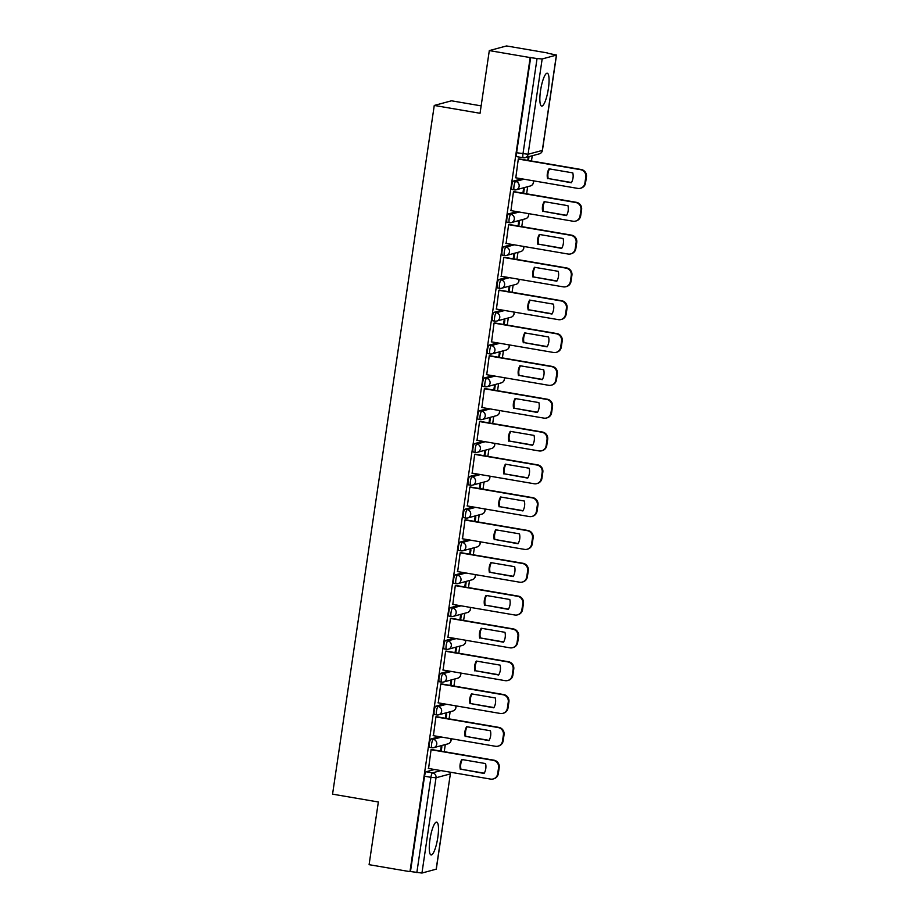 <?xml version="1.0" encoding="UTF-8"?>
<svg xmlns="http://www.w3.org/2000/svg" width="919" height="919" viewBox="0 0 919 919"><rect width="100%" height="100%" fill="white"/><g stroke="black" fill="none" stroke-linecap="round" stroke-linejoin="round"><path stroke-width="1.38" d="M437.8 837.473A16.668 3.71 99.7 0 0 436.686 822.103A16.668 3.71 99.7 0 0 429.954 839.587A16.668 3.71 99.7 0 0 431.068 854.957A16.668 3.71 99.7 0 0 437.8 837.473M548.379 88.603A16.668 3.71 99.7 0 0 547.264 73.221A16.668 3.71 99.7 0 0 540.533 90.705A16.668 3.71 99.7 0 0 541.647 106.087A16.668 3.71 99.7 0 0 548.379 88.603M439.385 736.693L431.011 738.945A4.273 0.953 99.7 0 0 429.38 743.425A4.273 0.953 99.7 0 0 429.667 747.365A4.273 0.953 99.7 0 0 429.77 747.354M444.233 703.874L435.859 706.125A4.273 0.953 99.7 0 0 434.227 710.605A4.273 0.953 99.7 0 0 434.515 714.545A4.273 0.953 99.7 0 0 434.618 714.545M449.081 671.054L440.706 673.317A4.273 0.953 99.7 0 0 439.075 677.785A4.273 0.953 99.7 0 0 439.362 681.737A4.273 0.953 99.7 0 0 439.466 681.726M453.929 638.245L445.554 640.497A4.273 0.953 99.7 0 0 443.923 644.977A4.273 0.953 99.7 0 0 444.21 648.917A4.273 0.953 99.7 0 0 444.302 648.906M458.776 605.426L450.39 607.677A4.273 0.953 99.7 0 0 448.771 612.157A4.273 0.953 99.7 0 0 449.058 616.098A4.273 0.953 99.7 0 0 449.15 616.098M463.613 572.606L455.238 574.869A4.273 0.953 99.7 0 0 453.618 579.338A4.273 0.953 99.7 0 0 453.894 583.289A4.273 0.953 99.7 0 0 453.997 583.278M468.46 539.798L460.086 542.049A4.273 0.953 99.7 0 0 458.455 546.529A4.273 0.953 99.7 0 0 458.742 550.47A4.273 0.953 99.7 0 0 458.845 550.458M473.308 506.978L464.934 509.229A4.273 0.953 99.7 0 0 463.302 513.71A4.273 0.953 99.7 0 0 463.59 517.65A4.273 0.953 99.7 0 0 463.693 517.65M478.156 474.158L469.781 476.421A4.273 0.953 99.7 0 0 468.15 480.89A4.273 0.953 99.7 0 0 468.437 484.841A4.273 0.953 99.7 0 0 468.541 484.83M483.003 441.35L474.629 443.601A4.273 0.953 99.7 0 0 472.998 448.081A4.273 0.953 99.7 0 0 473.285 452.022A4.273 0.953 99.7 0 0 473.377 452.01M487.851 408.53L479.465 410.782A4.273 0.953 99.7 0 0 477.846 415.262A4.273 0.953 99.7 0 0 478.133 419.202A4.273 0.953 99.7 0 0 478.225 419.202M492.687 375.71L484.313 377.973A4.273 0.953 99.7 0 0 482.693 382.442A4.273 0.953 99.7 0 0 482.969 386.394A4.273 0.953 99.7 0 0 483.072 386.382M497.535 342.902L489.161 345.153A4.273 0.953 99.7 0 0 487.529 349.634A4.273 0.953 99.7 0 0 487.817 353.574A4.273 0.953 99.7 0 0 487.92 353.562M502.383 310.082L494.008 312.334A4.273 0.953 99.7 0 0 492.377 316.814A4.273 0.953 99.7 0 0 492.664 320.754A4.273 0.953 99.7 0 0 492.768 320.754M507.231 277.274L498.856 279.525A4.273 0.953 99.7 0 0 497.225 283.994A4.273 0.953 99.7 0 0 497.512 287.946A4.273 0.953 99.7 0 0 497.616 287.934M512.078 244.454L503.704 246.706A4.273 0.953 99.7 0 0 502.073 251.186A4.273 0.953 99.7 0 0 502.36 255.126A4.273 0.953 99.7 0 0 502.452 255.114M516.926 211.634L508.54 213.886A4.273 0.953 99.7 0 0 506.92 218.366A4.273 0.953 99.7 0 0 507.208 222.306A4.273 0.953 99.7 0 0 507.299 222.306M521.762 178.826L513.388 181.077A4.273 0.953 99.7 0 0 511.768 185.546A4.273 0.953 99.7 0 0 512.044 189.498A4.273 0.953 99.7 0 0 512.147 189.486M444.245 751.685L445.29 744.562M449.092 718.865L450.138 711.743M453.929 686.056L454.985 678.934M458.776 653.237L459.833 646.114M463.624 620.417L464.681 613.295M468.472 587.609L469.517 580.486M473.319 554.789L474.365 547.667M478.167 521.969L479.213 514.847M483.003 489.161L484.06 482.038M487.851 456.341L488.908 449.219M492.699 423.521L493.756 416.399M497.547 390.713L498.592 383.591M502.394 357.893L503.44 350.771M507.242 325.073L508.287 317.951M512.078 292.265L513.135 285.143M516.926 259.445L517.983 252.323M521.774 226.625L522.831 219.503M526.621 193.817L527.667 186.695M531.469 160.997L532.239 155.759M547.391 53.153L556.512 55.06L542.164 58.965L528.092 154.254L542.313 150.429L556.386 55.14M481.142 105.869L451.505 100.803L434.262 105.444L480.051 113.278L489.31 50.591L530.183 57.575L409.966 871.66L369.093 864.676L378.352 801.988L332.563 794.154L434.262 105.444M489.31 50.591L506.553 45.95L547.425 52.946M436.169 869.225L450.367 773.855L436.295 869.144L421.947 873.05L410.471 871.534L424.544 776.233A4.273 0.953 -80.3 0 1 426.163 771.765L434.538 769.502M530.677 57.438L516.604 152.738L528.092 154.254A4.273 4.147 74.9 0 1 523.359 157.758A4.273 0.953 -80.3 0 1 523.256 157.769A4.273 0.953 -80.3 0 1 522.98 153.829L537.052 58.529L530.183 57.575M537.052 58.529L542.164 58.965M519.04 158.872L518.305 158.953L515.8 177.804M523.612 193.3L524.267 188.855L523.508 189.061L522.9 193.174M514.192 191.692L513.457 191.761L510.953 210.612M518.764 226.108L519.419 221.674L518.661 221.87L518.052 225.994M509.344 224.5L508.609 224.581L506.105 243.432M513.916 258.928L514.571 254.483L513.813 254.689L513.204 258.813M504.497 257.32L503.761 257.389L501.257 276.251M509.069 291.748L509.723 287.302L508.977 287.509L508.368 291.622M499.649 290.14L498.914 290.209L496.421 309.06M504.221 324.556L504.876 320.122L504.129 320.317L503.52 324.441M494.801 322.948L494.066 323.028L491.573 341.879M499.373 357.376L500.028 352.93L499.281 353.137L498.672 357.261M489.965 355.768L489.23 355.837L486.725 374.699M494.537 390.196L495.192 385.75L494.433 385.957L493.825 390.07M485.117 388.576L484.382 388.657L481.878 407.508M489.689 423.004L490.344 418.57L489.586 418.765L488.977 422.889M480.269 421.396L479.534 421.476L477.03 440.327M484.841 455.824L485.496 451.378L484.738 451.585L484.129 455.709M475.422 454.216L474.686 454.285L472.182 473.147M479.994 488.644L480.648 484.198L479.89 484.405L479.293 488.517M470.574 487.024L469.839 487.104L467.346 505.955M475.146 521.452L475.801 517.018L475.054 517.213L474.445 521.337M465.726 519.844L464.991 519.924L462.498 538.775M470.298 554.272L470.953 549.826L470.206 550.033L469.598 554.157M460.89 552.664L460.155 552.733L457.651 571.595M465.462 587.092L466.117 582.646L465.359 582.853L464.75 586.965M456.042 585.472L455.307 585.552L452.803 604.403M460.614 619.9L461.269 615.466L460.511 615.661L459.902 619.785M451.195 618.292L450.459 618.372L447.955 637.223M455.767 652.72L456.421 648.274L455.663 648.481L455.054 652.593M446.347 651.111L445.612 651.18L443.107 670.043M450.919 685.54L451.574 681.094L450.815 681.301L450.218 685.413M441.499 683.92L440.764 684L438.271 702.851M446.071 718.348L446.726 713.914L445.979 714.109L445.37 718.233M436.651 716.74L435.916 716.82L433.423 735.671M441.223 751.168L441.878 746.722L441.131 746.929L440.523 751.041M431.815 749.559L431.08 749.628L428.576 768.491M528.448 160.48L529.022 156.621M528.264 156.827L527.747 160.365M516.604 152.738A4.273 0.953 99.7 0 0 516.892 156.678A4.273 0.953 99.7 0 0 516.995 156.667M547.563 178.7A13.36 12.958 74.9 0 1 549.022 168.82L572.801 172.887A13.36 12.958 74.9 0 1 571.342 182.766L548.206 178.527A13.36 12.958 74.9 0 1 549.528 168.901M548.206 178.527L571.492 182.513M518.753 158.826L581.21 169.51A6.41 6.215 74.9 0 1 586.437 176.873L585.541 182.973A6.41 6.215 74.9 0 1 581.049 188.108L580.394 188.28A6.41 6.215 -105.1 0 0 584.886 183.145L585.794 177.045A6.41 6.215 -105.1 0 0 580.555 169.682L581.21 169.51M515.525 177.758L577.798 188.406A6.41 6.215 -105.1 0 0 580.394 188.28M518.282 159.033L580.555 169.682M542.715 211.519A13.36 12.958 74.9 0 1 544.174 201.629L567.953 205.695A13.36 12.958 74.9 0 1 566.495 215.586L543.37 211.347A13.36 12.958 74.9 0 1 544.68 201.72M543.37 211.347L566.644 215.322M513.916 191.634L576.362 202.318A6.41 6.215 74.9 0 1 581.601 209.681L580.693 215.793A6.41 6.215 74.9 0 1 576.202 220.928L575.547 221.1A6.41 6.215 -105.1 0 0 580.038 215.965L580.946 209.865A6.41 6.215 -105.1 0 0 575.719 202.502L576.362 202.318M510.677 210.566L572.951 221.215A6.41 6.215 -105.1 0 0 575.547 221.1M513.445 191.841L575.719 202.502M537.868 244.339A13.36 12.958 74.9 0 1 539.327 234.448L563.117 238.515A13.36 12.958 74.9 0 1 561.658 248.406L538.523 244.155A13.36 12.958 74.9 0 1 539.832 234.529M538.523 244.155L561.808 248.141M509.069 224.454L571.526 235.138A6.41 6.215 74.9 0 1 576.753 242.501L575.845 248.601A6.41 6.215 74.9 0 1 571.354 253.736L570.699 253.92A6.41 6.215 -105.1 0 0 575.202 248.785L576.098 242.673A6.41 6.215 -105.1 0 0 570.871 235.31L571.526 235.138M505.829 243.386L568.103 254.035A6.41 6.215 -105.1 0 0 570.699 253.92M508.598 224.661L570.871 235.31M533.02 277.147A13.36 12.958 74.9 0 1 534.479 267.268L558.27 271.335A13.36 12.958 74.9 0 1 556.811 281.214L533.675 276.975A13.36 12.958 74.9 0 1 534.984 267.349M533.675 276.975L556.96 280.961M504.221 257.274L566.678 267.957A6.41 6.215 74.9 0 1 571.905 275.321L571.009 281.421A6.41 6.215 74.9 0 1 566.506 286.556L565.851 286.728A6.41 6.215 -105.1 0 0 570.354 281.593L571.25 275.493A6.41 6.215 -105.1 0 0 566.024 268.13L566.678 267.957M500.981 276.205L563.255 286.854A6.41 6.215 -105.1 0 0 565.851 286.728M503.75 257.481L566.024 268.13M528.172 309.967A13.36 12.958 74.9 0 1 529.631 300.076L553.422 304.143A13.36 12.958 74.9 0 1 551.963 314.034L528.827 309.795A13.36 12.958 74.9 0 1 530.137 300.168M528.827 309.795L552.112 313.77M499.373 290.082L561.831 300.766A6.41 6.215 74.9 0 1 567.057 308.129L566.161 314.241A6.41 6.215 74.9 0 1 561.658 319.375L561.004 319.548A6.41 6.215 -105.1 0 0 565.507 314.413L566.403 308.313A6.41 6.215 -105.1 0 0 561.176 300.95L561.831 300.766M496.134 309.014L558.407 319.663A6.41 6.215 -105.1 0 0 561.004 319.548M498.902 290.289L561.176 300.95M523.325 342.787A13.36 12.958 74.9 0 1 524.783 332.896L548.574 336.963A13.36 12.958 74.9 0 1 547.115 346.854L523.979 342.603A13.36 12.958 74.9 0 1 525.289 332.977M523.979 342.603L547.264 346.589M494.525 322.902L556.983 333.586A6.41 6.215 74.9 0 1 562.21 340.949L561.314 347.049A6.41 6.215 74.9 0 1 556.822 352.184L556.167 352.368A6.41 6.215 -105.1 0 0 560.659 347.221L561.555 341.121A6.41 6.215 -105.1 0 0 556.328 333.758L556.983 333.586M491.297 341.834L553.571 352.482A6.41 6.215 -105.1 0 0 556.167 352.368M494.054 323.109L556.328 333.758M518.488 375.595A13.36 12.958 74.9 0 1 519.947 365.716L543.726 369.783A13.36 12.958 74.9 0 1 542.267 379.662L519.132 375.423A13.36 12.958 74.9 0 1 520.453 365.796M519.132 375.423L542.417 379.409M489.678 355.722L552.135 366.405A6.41 6.215 74.9 0 1 557.362 373.769L556.466 379.869A6.41 6.215 74.9 0 1 551.974 385.004L551.32 385.176A6.41 6.215 -105.1 0 0 555.811 380.041L556.719 373.941A6.41 6.215 -105.1 0 0 551.48 366.578L552.135 366.405M486.45 374.642L548.723 385.302A6.41 6.215 -105.1 0 0 551.32 385.176M489.207 355.929L551.48 366.578M513.641 408.415A13.36 12.958 74.9 0 1 515.099 398.524L538.879 402.591A13.36 12.958 74.9 0 1 537.42 412.482L514.295 408.243A13.36 12.958 74.9 0 1 515.605 398.616M514.295 408.243L537.569 412.217M484.841 388.53L547.287 399.214A6.41 6.215 74.9 0 1 552.526 406.577L551.618 412.677A6.41 6.215 74.9 0 1 547.127 417.823L546.472 417.996A6.41 6.215 -105.1 0 0 550.963 412.861L551.871 406.761A6.41 6.215 -105.1 0 0 546.644 399.397L547.287 399.214M481.602 407.462L543.876 418.111A6.41 6.215 -105.1 0 0 546.472 417.996M484.37 388.737L546.644 399.397M508.793 441.235A13.36 12.958 74.9 0 1 510.252 431.344L534.042 435.411A13.36 12.958 74.9 0 1 532.583 445.301L509.448 441.051A13.36 12.958 74.9 0 1 510.757 431.425M509.448 441.051L532.733 445.037M479.994 421.35L542.451 432.033A6.41 6.215 74.9 0 1 547.678 439.397L546.771 445.497A6.41 6.215 74.9 0 1 542.279 450.632L541.624 450.815A6.41 6.215 -105.1 0 0 546.127 445.669L547.023 439.569A6.41 6.215 -105.1 0 0 541.796 432.206L542.451 432.033M476.754 440.281L539.028 450.93A6.41 6.215 -105.1 0 0 541.624 450.815M479.523 421.557L541.796 432.206M503.945 474.043A13.36 12.958 74.9 0 1 505.404 464.164L529.195 468.231A13.36 12.958 74.9 0 1 527.736 478.11L504.6 473.871A13.36 12.958 74.9 0 1 505.909 464.244M504.6 473.871L527.885 477.857M475.146 454.17L537.604 464.853A6.41 6.215 74.9 0 1 542.83 472.217L541.934 478.317A6.41 6.215 74.9 0 1 537.431 483.451L536.776 483.624A6.41 6.215 -105.1 0 0 541.28 478.489L542.176 472.389A6.41 6.215 -105.1 0 0 536.949 465.025L537.604 464.853M471.906 473.09L534.18 483.75A6.41 6.215 -105.1 0 0 536.776 483.624M474.675 454.377L536.949 465.025M499.097 506.863A13.36 12.958 74.9 0 1 500.556 496.972L524.347 501.039A13.36 12.958 74.9 0 1 522.888 510.93L499.752 506.691A13.36 12.958 74.9 0 1 501.062 497.064M499.752 506.691L523.037 510.665M470.298 486.978L532.756 497.661A6.41 6.215 74.9 0 1 537.983 505.025L537.087 511.125A6.41 6.215 74.9 0 1 532.583 516.271L531.929 516.444A6.41 6.215 -105.1 0 0 536.432 511.309L537.328 505.209A6.41 6.215 -105.1 0 0 532.101 497.845L532.756 497.661M467.059 505.909L529.333 516.558A6.41 6.215 -105.1 0 0 531.929 516.444M469.827 487.185L532.101 497.845M494.25 539.683A13.36 12.958 74.9 0 1 495.709 529.792L519.499 533.859A13.36 12.958 74.9 0 1 518.04 543.749L494.904 539.499A13.36 12.958 74.9 0 1 496.214 529.872M494.904 539.499L518.19 543.485M465.451 519.798L527.908 530.481A6.41 6.215 74.9 0 1 533.135 537.845L532.239 543.945A6.41 6.215 74.9 0 1 527.747 549.08L527.092 549.263A6.41 6.215 -105.1 0 0 531.584 544.117L532.48 538.017A6.41 6.215 -105.1 0 0 527.253 530.654L527.908 530.481M462.223 538.729L524.496 549.378A6.41 6.215 -105.1 0 0 527.092 549.263M464.98 520.005L527.253 530.654M489.413 572.491A13.36 12.958 74.9 0 1 490.872 562.612L514.651 566.678A13.36 12.958 74.9 0 1 513.193 576.558L490.057 572.319A13.36 12.958 74.9 0 1 491.378 562.692M490.057 572.319L513.342 576.305M460.603 552.618L523.06 563.301A6.41 6.215 74.9 0 1 528.287 570.665L527.391 576.764A6.41 6.215 74.9 0 1 522.9 581.899L522.245 582.072A6.41 6.215 -105.1 0 0 526.736 576.937L527.644 570.837A6.41 6.215 -105.1 0 0 522.406 563.473L523.06 563.301M457.375 571.538L519.649 582.198A6.41 6.215 -105.1 0 0 522.245 582.072M460.132 552.824L522.406 563.473M484.566 605.311A13.36 12.958 74.9 0 1 486.025 595.42L509.804 599.487A13.36 12.958 74.9 0 1 508.345 609.377L485.221 605.139A13.36 12.958 74.9 0 1 486.53 595.512M485.221 605.139L508.494 609.113M455.767 585.426L518.213 596.109A6.41 6.215 74.9 0 1 523.451 603.473L522.543 609.573A6.41 6.215 74.9 0 1 518.052 614.719L517.397 614.891A6.41 6.215 -105.1 0 0 521.889 609.756L522.796 603.657A6.41 6.215 -105.1 0 0 517.569 596.293L518.213 596.109M452.527 604.357L514.801 615.006A6.41 6.215 -105.1 0 0 517.397 614.891M455.296 585.633L517.569 596.293M479.718 638.131A13.36 12.958 74.9 0 1 481.177 628.24L504.968 632.306A13.36 12.958 74.9 0 1 503.509 642.197L480.373 637.947A13.36 12.958 74.9 0 1 481.682 628.32M480.373 637.947L503.646 641.933M450.919 618.246L513.376 628.929A6.41 6.215 74.9 0 1 518.603 636.293L517.696 642.392A6.41 6.215 74.9 0 1 513.204 647.527L512.549 647.711A6.41 6.215 -105.1 0 0 517.052 642.565L517.948 636.465A6.41 6.215 -105.1 0 0 512.722 629.101L513.376 628.929M447.679 637.177L509.953 647.826A6.41 6.215 -105.1 0 0 512.549 647.711M450.448 618.453L512.722 629.101M474.87 670.939A13.36 12.958 74.9 0 1 476.329 661.06L500.12 665.126A13.36 12.958 74.9 0 1 498.661 675.005L475.525 670.767A13.36 12.958 74.9 0 1 476.835 661.14M475.525 670.767L498.81 674.753M446.071 651.066L508.529 661.749A6.41 6.215 74.9 0 1 513.755 669.112L512.859 675.212A6.41 6.215 74.9 0 1 508.356 680.347L507.702 680.519A6.41 6.215 -105.1 0 0 512.205 675.385L513.101 669.285A6.41 6.215 -105.1 0 0 507.874 661.921L508.529 661.749M442.832 669.985L505.105 680.646A6.41 6.215 -105.1 0 0 507.702 680.519M445.6 651.272L507.874 661.921M470.023 703.759A13.36 12.958 74.9 0 1 471.481 693.868L495.272 697.935A13.36 12.958 74.9 0 1 493.813 707.825L470.677 703.586A13.36 12.958 74.9 0 1 471.987 693.96M470.677 703.586L493.962 707.561M441.223 683.874L503.681 694.557A6.41 6.215 74.9 0 1 508.908 701.921L508.012 708.021A6.41 6.215 74.9 0 1 503.509 713.167L502.854 713.339A6.41 6.215 -105.1 0 0 507.357 708.204L508.253 702.105A6.41 6.215 -105.1 0 0 503.026 694.741L503.681 694.557M437.984 702.805L500.258 713.454A6.41 6.215 -105.1 0 0 502.854 713.339M440.752 684.081L503.026 694.741M465.175 736.567A13.36 12.958 74.9 0 1 466.634 726.688L490.424 730.754A13.36 12.958 74.9 0 1 488.965 740.645L465.83 736.395A13.36 12.958 74.9 0 1 467.139 726.768M465.83 736.395L489.115 740.381M436.376 716.694L498.833 727.377A6.41 6.215 74.9 0 1 504.06 734.74L503.164 740.84A6.41 6.215 74.9 0 1 498.672 745.975L498.018 746.159A6.41 6.215 -105.1 0 0 502.509 741.013L503.405 734.913A6.41 6.215 -105.1 0 0 498.178 727.549L498.833 727.377M433.148 735.625L495.421 746.274A6.41 6.215 -105.1 0 0 498.018 746.159M435.905 716.9L498.178 727.549M460.339 769.387A13.36 12.958 74.9 0 1 461.797 759.496L485.577 763.574A13.36 12.958 74.9 0 1 484.118 773.453L460.982 769.214A13.36 12.958 74.9 0 1 462.303 759.588M460.982 769.214L484.267 773.201M431.528 749.513L493.985 760.197A6.41 6.215 74.9 0 1 499.212 767.56L498.316 773.66A6.41 6.215 74.9 0 1 493.825 778.795L493.17 778.967A6.41 6.215 -105.1 0 0 497.661 773.832L498.569 767.733A6.41 6.215 -105.1 0 0 493.331 760.369L493.985 760.197M428.3 768.433L490.574 779.094A6.41 6.215 -105.1 0 0 493.17 778.967M431.057 749.72L493.331 760.369M450.884 738.658A4.273 4.147 -105.1 0 1 447.99 743.839L433.757 747.664A4.273 4.147 -105.1 0 1 432.033 747.744A4.273 0.953 -80.3 0 1 431.93 747.744A4.273 0.953 -80.3 0 1 431.643 743.804A4.273 0.953 -80.3 0 1 433.274 739.324L441.648 737.072M431.011 738.945L433.274 739.324A4.273 4.147 74.9 0 1 436.755 744.241A4.273 4.147 -105.1 0 1 433.757 747.664A4.273 4.273 0 0 1 431.93 747.744L429.667 747.365M455.732 705.838A4.273 4.147 -105.1 0 1 452.837 711.019L438.604 714.844A4.273 4.147 -105.1 0 1 436.87 714.925A4.273 0.953 -80.3 0 1 436.778 714.936A4.273 0.953 -80.3 0 1 436.491 710.996A4.273 0.953 -80.3 0 1 438.122 706.516L446.496 704.264M435.859 706.125L438.122 706.516A4.273 4.147 74.9 0 1 441.602 711.421A4.273 4.147 -105.1 0 1 438.604 714.844A4.273 4.273 0 0 1 436.778 714.936L434.515 714.545M460.58 673.03A4.273 4.147 -105.1 0 1 457.673 678.211L443.452 682.036A4.273 4.147 -105.1 0 1 441.717 682.116A4.273 0.953 -80.3 0 1 441.625 682.116A4.273 0.953 -80.3 0 1 441.338 678.176A4.273 0.953 -80.3 0 1 442.958 673.696L451.344 671.444M440.706 673.317L442.958 673.696A4.273 4.147 74.9 0 1 446.45 678.613A4.273 4.147 -105.1 0 1 443.452 682.036A4.273 4.273 0 0 1 441.625 682.116L439.362 681.737M465.428 640.21A4.273 4.147 -105.1 0 1 462.521 645.391L448.3 649.216A4.273 4.147 -105.1 0 1 446.565 649.296A4.273 0.953 -80.3 0 1 446.462 649.296A4.273 0.953 -80.3 0 1 446.186 645.356A4.273 0.953 -80.3 0 1 447.806 640.888L456.18 638.625M445.554 640.497L447.806 640.888A4.273 4.147 74.9 0 1 451.298 645.793A4.273 4.147 -105.1 0 1 448.3 649.216A4.273 4.273 0 0 1 446.462 649.296L444.21 648.917M470.264 607.39A4.273 4.147 -105.1 0 1 467.369 612.571L453.147 616.396A4.273 4.147 -105.1 0 1 451.413 616.477A4.273 0.953 -80.3 0 1 451.309 616.488A4.273 0.953 -80.3 0 1 451.022 612.548A4.273 0.953 -80.3 0 1 452.653 608.068L461.028 605.816M450.39 607.677L452.653 608.068A4.273 4.147 74.9 0 1 456.146 612.973A4.273 4.147 -105.1 0 1 453.147 616.396A4.273 4.273 0 0 1 451.309 616.488L449.058 616.098M475.112 574.582A4.273 4.147 -105.1 0 1 472.217 579.763L457.984 583.588A4.273 4.147 -105.1 0 1 456.261 583.668A4.273 0.953 -80.3 0 1 456.157 583.668A4.273 0.953 -80.3 0 1 455.87 579.728A4.273 0.953 -80.3 0 1 457.501 575.248L465.876 572.996M455.238 574.869L457.501 575.248A4.273 4.147 74.9 0 1 460.982 580.165A4.273 4.147 -105.1 0 1 457.984 583.588A4.273 4.273 0 0 1 456.157 583.668L453.894 583.289M479.959 541.762A4.273 4.147 -105.1 0 1 477.064 546.943L462.831 550.768A4.273 4.147 -105.1 0 1 461.108 550.849A4.273 0.953 -80.3 0 1 461.005 550.86A4.273 0.953 -80.3 0 1 460.718 546.908A4.273 0.953 -80.3 0 1 462.349 542.44L470.723 540.177M460.086 542.049L462.349 542.44A4.273 4.147 74.9 0 1 465.83 547.345A4.273 4.147 -105.1 0 1 462.831 550.768A4.273 4.273 0 0 1 461.005 550.86L458.742 550.47M484.807 508.942A4.273 4.147 -105.1 0 1 481.912 514.123L467.679 517.948A4.273 4.147 -105.1 0 1 465.944 518.029A4.273 0.953 -80.3 0 1 465.853 518.04A4.273 0.953 -80.3 0 1 465.565 514.1A4.273 0.953 -80.3 0 1 467.197 509.62L475.571 507.368M464.934 509.229L467.197 509.62A4.273 4.147 74.9 0 1 470.677 514.525A4.273 4.147 -105.1 0 1 467.679 517.948A4.273 4.273 0 0 1 465.853 518.04L463.59 517.65M489.655 476.134A4.273 4.147 -105.1 0 1 486.748 481.315L472.527 485.14A4.273 4.147 -105.1 0 1 470.792 485.221A4.273 0.953 -80.3 0 1 470.7 485.221A4.273 0.953 -80.3 0 1 470.413 481.28A4.273 0.953 -80.3 0 1 472.033 476.8L480.419 474.549M469.781 476.421L472.033 476.8A4.273 4.147 74.9 0 1 475.525 481.717A4.273 4.147 -105.1 0 1 472.527 485.14A4.273 4.273 0 0 1 470.7 485.221L468.437 484.841M494.502 443.314A4.273 4.147 -105.1 0 1 491.596 448.495L477.375 452.32A4.273 4.147 -105.1 0 1 475.64 452.401A4.273 0.953 -80.3 0 1 475.537 452.412A4.273 0.953 -80.3 0 1 475.261 448.461A4.273 0.953 -80.3 0 1 476.881 443.992L485.255 441.729M474.629 443.601L476.881 443.992A4.273 4.147 74.9 0 1 480.373 448.897A4.273 4.147 -105.1 0 1 477.375 452.32A4.273 4.273 0 0 1 475.537 452.412L473.285 452.022M499.339 410.494A4.273 4.147 -105.1 0 1 496.444 415.675L482.222 419.501A4.273 4.147 -105.1 0 1 480.488 419.581A4.273 0.953 -80.3 0 1 480.384 419.592A4.273 0.953 -80.3 0 1 480.097 415.652A4.273 0.953 -80.3 0 1 481.728 411.172L490.103 408.921M479.465 410.782L481.728 411.172A4.273 4.147 74.9 0 1 485.221 416.077A4.273 4.147 -105.1 0 1 482.222 419.501A4.273 4.273 0 0 1 480.384 419.592L478.133 419.202M504.186 377.686A4.273 4.147 -105.1 0 1 501.292 382.867L487.059 386.692A4.273 4.147 -105.1 0 1 485.335 386.773A4.273 0.953 -80.3 0 1 485.232 386.773A4.273 0.953 -80.3 0 1 484.945 382.832A4.273 0.953 -80.3 0 1 486.576 378.352L494.95 376.101M484.313 377.973L486.576 378.352A4.273 4.147 74.9 0 1 490.057 383.269A4.273 4.147 -105.1 0 1 487.059 386.692A4.273 4.273 0 0 1 485.232 386.773L482.969 386.394M509.034 344.866A4.273 4.147 -105.1 0 1 506.139 350.047L491.906 353.872A4.273 4.147 -105.1 0 1 490.183 353.953A4.273 0.953 -80.3 0 1 490.08 353.964A4.273 0.953 -80.3 0 1 489.793 350.013A4.273 0.953 -80.3 0 1 491.424 345.544L499.798 343.281M489.161 345.153L491.424 345.544A4.273 4.147 74.9 0 1 494.904 350.449A4.273 4.147 -105.1 0 1 491.906 353.872A4.273 4.273 0 0 1 490.08 353.964L487.817 353.574M513.882 312.046A4.273 4.147 -105.1 0 1 510.987 317.227L496.754 321.053A4.273 4.147 -105.1 0 1 495.019 321.133A4.273 0.953 -80.3 0 1 494.927 321.145A4.273 0.953 -80.3 0 1 494.64 317.204A4.273 0.953 -80.3 0 1 496.271 312.724L504.646 310.473M494.008 312.334L496.271 312.724A4.273 4.147 74.9 0 1 499.752 317.629A4.273 4.147 -105.1 0 1 496.754 321.053A4.273 4.273 0 0 1 494.927 321.145L492.664 320.754M518.73 279.238A4.273 4.147 -105.1 0 1 515.823 284.419L501.602 288.244A4.273 4.147 -105.1 0 1 499.867 288.325A4.273 0.953 -80.3 0 1 499.775 288.325A4.273 0.953 -80.3 0 1 499.488 284.385A4.273 0.953 -80.3 0 1 501.108 279.904L509.494 277.653M498.856 279.525L501.108 279.904A4.273 4.147 74.9 0 1 504.6 284.821A4.273 4.147 -105.1 0 1 501.602 288.244A4.273 4.273 0 0 1 499.775 288.325L497.512 287.946M523.577 246.418A4.273 4.147 -105.1 0 1 520.671 251.599L506.449 255.425A4.273 4.147 -105.1 0 1 504.715 255.505A4.273 0.953 -80.3 0 1 504.611 255.516A4.273 0.953 -80.3 0 1 504.336 251.565A4.273 0.953 -80.3 0 1 505.955 247.096L514.33 244.833M503.704 246.706L505.955 247.096A4.273 4.147 74.9 0 1 509.448 252.001A4.273 4.147 -105.1 0 1 506.449 255.425A4.273 4.273 0 0 1 504.611 255.516L502.36 255.126M528.425 213.599A4.273 4.147 -105.1 0 1 525.519 218.779L511.297 222.605A4.273 4.147 -105.1 0 1 509.563 222.685A4.273 0.953 -80.3 0 1 509.459 222.697A4.273 0.953 -80.3 0 1 509.172 218.756A4.273 0.953 -80.3 0 1 510.803 214.276L519.178 212.025M508.54 213.886L510.803 214.276A4.273 4.147 74.9 0 1 514.295 219.181A4.273 4.147 -105.1 0 1 511.297 222.605A4.273 4.273 0 0 1 509.459 222.697L507.208 222.306M533.261 180.79A4.273 4.147 -105.1 0 1 530.366 185.971L516.133 189.796A4.273 4.147 -105.1 0 1 514.41 189.877A4.273 0.953 -80.3 0 1 514.307 189.877A4.273 0.953 -80.3 0 1 514.02 185.937A4.273 0.953 -80.3 0 1 515.651 181.457L524.025 179.205M513.388 181.077L515.651 181.457A4.273 4.147 74.9 0 1 519.132 186.373A4.273 4.147 -105.1 0 1 516.133 189.796A4.273 4.273 0 0 1 514.307 189.877L512.044 189.498M426.163 771.765L432.527 772.845L440.913 770.593M450.149 772.178A4.273 4.147 -105.1 0 1 450.241 773.936L436.02 777.761L421.947 873.05M424.544 776.233L430.908 777.325A4.273 0.953 -80.3 0 1 432.527 772.845A4.273 4.147 -105.1 0 1 436.02 777.761L430.908 777.325L416.835 872.613M542.44 150.348L542.313 150.429A4.273 4.147 74.9 0 1 539.315 153.852A4.273 4.273 0 0 0 542.44 150.348L556.512 55.06M584.886 183.145L585.541 182.973M585.794 177.045L586.437 176.873M580.038 215.965L580.693 215.793M580.946 209.865L581.601 209.681M575.202 248.785L575.845 248.601M576.098 242.673L576.753 242.501M570.354 281.593L571.009 281.421M571.25 275.493L571.905 275.321M565.507 314.413L566.161 314.241M566.403 308.313L567.057 308.129M560.659 347.221L561.314 347.049M561.555 341.121L562.21 340.949M555.811 380.041L556.466 379.869M556.719 373.941L557.362 373.769M550.963 412.861L551.618 412.677M551.871 406.761L552.526 406.577M546.127 445.669L546.771 445.497M547.023 439.569L547.678 439.397M541.28 478.489L541.934 478.317M542.176 472.389L542.83 472.217M536.432 511.309L537.087 511.125M537.328 505.209L537.983 505.025M531.584 544.117L532.239 543.945M532.48 538.017L533.135 537.845M526.736 576.937L527.391 576.764M527.644 570.837L528.287 570.665M521.889 609.756L522.543 609.573M522.796 603.657L523.451 603.473M517.052 642.565L517.696 642.392M517.948 636.465L518.603 636.293M512.205 675.385L512.859 675.212M513.101 669.285L513.755 669.112M507.357 708.204L508.012 708.021M508.253 702.105L508.908 701.921M502.509 741.013L503.164 740.84M503.405 734.913L504.06 734.74M497.661 773.832L498.316 773.66M498.569 767.733L499.212 767.56M530.366 185.971A4.273 4.273 0 0 0 533.399 180.813M525.519 218.779A4.273 4.273 0 0 0 528.563 213.622M520.671 251.599A4.273 4.273 0 0 0 523.715 246.441M515.823 284.419A4.273 4.273 0 0 0 518.867 279.261M510.987 317.227A4.273 4.273 0 0 0 514.02 312.069M506.139 350.047A4.273 4.273 0 0 0 509.172 344.889M501.292 382.867A4.273 4.273 0 0 0 504.324 377.709M496.444 415.675A4.273 4.273 0 0 0 499.488 410.517M491.596 448.495A4.273 4.273 0 0 0 494.64 443.337M486.748 481.315A4.273 4.273 0 0 0 489.793 476.157M481.912 514.123A4.273 4.273 0 0 0 484.945 508.965M477.064 546.943A4.273 4.273 0 0 0 480.097 541.785M472.217 579.763A4.273 4.273 0 0 0 475.249 574.605M467.369 612.571A4.273 4.273 0 0 0 470.413 607.413M462.521 645.391A4.273 4.273 0 0 0 465.565 640.233M457.673 678.211A4.273 4.273 0 0 0 460.718 673.053M452.837 711.019A4.273 4.273 0 0 0 455.87 705.861M447.99 743.839A4.273 4.273 0 0 0 451.022 738.681M516.892 156.678L523.256 157.769A4.273 4.273 0 0 0 525.094 157.677L539.315 153.852M450.367 773.855A4.273 4.273 0 0 0 450.287 772.201"/></g></svg>

